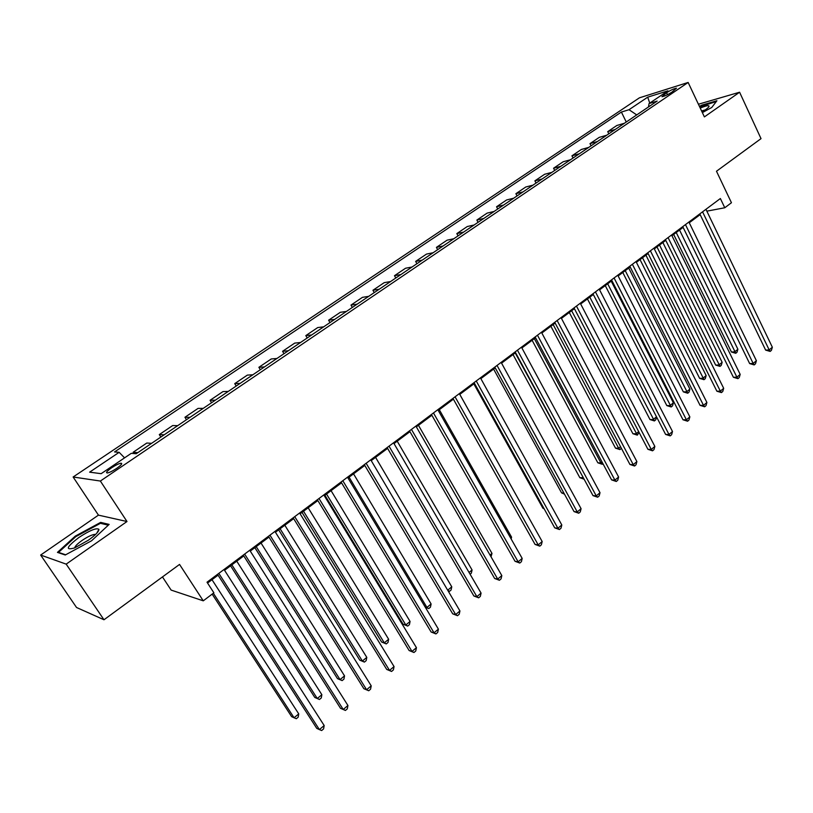 <?xml version="1.0" encoding="UTF-8"?>
<svg xmlns="http://www.w3.org/2000/svg" width="813" height="813" viewBox="0 0 813 813"><rect width="100%" height="100%" fill="white"/><g stroke="black" fill="none" stroke-linecap="round" stroke-linejoin="round"><path stroke-width="1.22" d="M116.696 468.369C121.381 465.026 122.773 463.308 120.893 463.207C118.688 463.654 115.598 465.178 111.625 467.78C106.92 471.123 105.507 472.861 107.397 472.963C109.623 472.516 112.722 470.981 116.696 468.369M162.468 576.925L171.126 590.086L203.26 600.827L213.89 592.819L207.01 582.21L720.369 198.524L724.779 207.762L731.446 202.732L716.487 171.238L761.019 138.637L739.596 92.225L698.418 104.237M40.65 555.055L76.544 607.494L103.983 619.76L66.178 564.131L126.991 521.519L100.365 481.042L73.129 476.997L98.444 515.137L40.65 555.055L66.178 564.131M100.365 481.042L688.144 82.459L639.425 97.824L73.129 476.997M666.569 92.712L661.965 96.696C664.394 96.29 667.697 94.786 671.894 92.174L676.487 88.2C674.058 88.607 670.755 90.111 666.569 92.712L667.514 94.674M636.721 114.918L629.028 109.704L621.386 112.052L114.552 451.937L119.155 452.323L124.562 457.861M629.028 109.704L647.707 97.164L667.92 90.832L649.059 103.566L648.469 106.97M119.155 452.323L89.623 472.16L101.137 473.684L131.279 453.329L136.218 453.735L657.148 101.086L649.059 103.566M203.26 600.827L179.541 564.425L103.983 619.76M688.144 82.459L704.393 116.899L739.596 92.225M706.843 211.156L724.779 207.762M207.549 583.033L218.067 575.167M224.551 570.309L243.778 555.929M250.262 551.082L268.971 537.088M275.444 532.251L293.656 518.633M300.119 513.796L317.842 500.544M324.296 495.717L341.551 482.81M347.994 477.993L364.803 465.422M371.226 460.615L387.588 448.38M394.01 443.583L409.945 431.662M416.347 426.876L431.876 415.26M438.268 410.484L453.39 399.173M459.762 394.407L474.497 383.38M480.859 378.624L495.219 367.883M501.56 363.147L515.564 352.669M521.885 347.944L535.533 337.741M541.844 333.015L555.147 323.066M561.437 318.371L574.405 308.666M580.675 303.971L593.327 294.519M599.577 289.845L611.915 280.617M618.144 275.953L630.177 266.959M636.396 262.304L648.124 253.534M654.323 248.9L665.766 240.343M671.945 235.719L683.113 227.366M689.261 222.762L700.156 214.622M621.386 112.052L626.254 122.001M624.394 123.261L616.854 125.476L607.738 131.635L608.815 133.81M137.814 452.648L133.119 452.272L133.942 453.542M133.119 452.272L146.797 443.034L151.594 443.319M164.185 434.803L159.297 434.589L160.862 437.048M159.297 434.589L172.691 425.545L177.681 425.656M190.018 417.313L184.937 417.272L186.472 419.711M184.937 417.272L198.077 408.39L203.25 408.36M215.333 400.169L210.079 400.291L211.583 402.709M210.079 400.291L222.955 391.592L228.301 391.399M240.15 383.37L234.723 383.634L236.197 386.053M234.723 383.634L247.345 375.108L252.863 374.773M264.479 366.907L258.88 367.313L260.323 369.712M258.88 367.313L271.257 358.96L276.938 358.472M288.33 350.759L282.568 351.307L283.991 353.696M282.568 351.307L294.713 343.106L300.546 342.486M311.714 334.926L305.81 335.606L307.202 337.984M305.81 335.606L317.72 327.568L323.706 326.816M334.661 319.397L328.615 320.21L329.976 322.568M328.615 320.21L340.301 312.314L346.419 311.43M357.171 304.153L350.982 305.099L352.324 307.436M350.982 305.099L362.456 297.345L368.706 296.349M379.254 289.204L372.943 290.261L374.254 292.589M372.943 290.261L384.193 282.66L390.575 281.542M400.931 274.53L394.488 275.698L395.789 278.016M394.488 275.698L405.545 268.239L412.049 267.01M422.211 260.13L415.646 261.41L416.917 263.707M415.646 261.41L426.5 254.083L433.116 252.741M443.095 245.993L436.418 247.376L437.668 249.662M436.418 247.376L447.079 240.181L453.806 238.737M463.613 232.101L456.825 233.595L458.054 235.861M456.825 233.595L467.292 226.522L474.131 224.988M483.755 218.463L476.865 220.059L478.064 222.315M476.865 220.059L487.139 213.108L494.08 211.471M503.542 205.079L496.55 206.756L497.729 209.002M496.55 206.756L506.651 199.937L513.684 198.199M522.972 191.919L515.889 193.687L517.058 195.923M515.889 193.687L525.818 186.98L532.942 185.171M542.068 178.992L534.893 180.852L536.041 183.067M534.893 180.852L544.649 174.256L551.875 172.356M560.838 166.289L553.572 168.23L554.7 170.435M553.572 168.23L563.165 161.757L570.472 159.765M579.283 153.799L571.935 155.822L573.043 158.017M571.935 155.822L581.366 149.46L588.754 147.387M597.413 141.523L589.994 143.627L591.081 145.812M589.994 143.627L599.262 137.367L606.722 135.222M615.238 129.46L607.738 131.635M649.739 103.109L647.707 97.164M702.361 112.601L711.761 107.479L716.914 100.751L701.924 105.101L699.465 106.442M126.991 521.519L98.444 515.137M65.253 555.005L91.574 540.767L109.145 524.405L100.67 522.383L75.263 536.143L57.438 552.393L65.253 555.005M75.68 536.753L75.263 536.143M101.442 523.552L100.67 522.383M699.81 213.89L765.643 350.108L769.179 349.915L702.564 211.837M772.35 347.232L771.415 350.342L770.155 351.419L769.179 349.915L772.35 347.232L705.948 209.307M770.155 351.419L765.643 350.108M673.652 234.439L731.436 352.009L734.759 351.826L737.889 349.234L679.536 230.038M676.223 232.518L735.765 353.279L731.436 352.009M737.889 349.234L737.015 352.242L735.765 353.279M682.757 226.644L749.657 363.584L753.173 363.431L685.471 224.612M756.395 360.708L755.47 363.828L754.179 364.915L753.173 363.431L756.395 360.708L688.916 222.04M754.179 364.915L749.657 363.584M665.4 239.611L733.397 377.283L736.893 377.161L668.083 237.609M740.176 374.397L739.251 377.537L737.95 378.645L736.893 377.161L740.176 374.397L671.589 234.987M737.95 378.645L733.397 377.283M647.758 252.802L716.873 391.205L720.348 391.134L650.39 250.831M723.682 388.319L722.767 391.47L721.436 392.598L720.348 391.134L723.682 388.319L653.957 248.168M721.436 392.598L716.873 391.205M656.975 246.908L715.664 365.088L718.966 364.946L722.147 362.303L662.869 242.508M659.506 245.018L720.013 366.378L715.664 365.088M722.147 362.303L721.283 365.322L720.013 366.378M640.024 259.591L699.637 378.37L702.92 378.269L706.151 375.586L645.939 255.17M642.514 257.731L704.007 379.691L699.637 378.37M706.151 375.586L705.298 378.624L704.007 379.691M622.788 272.487L683.357 391.876L686.619 391.805L689.902 389.081L628.713 268.046M625.238 270.648L687.737 393.218L683.357 391.876M689.902 389.081L689.048 392.13L687.737 393.218M629.801 266.217L700.074 405.362L703.519 405.341L632.392 264.276M706.904 402.476L706.009 405.636L704.658 406.785L703.519 405.341L706.904 402.476L636.02 261.573M704.658 406.785L700.074 405.362M605.258 285.587L666.812 405.596L670.044 405.575L673.377 402.801L611.213 281.135M607.677 283.788L671.203 406.967L666.812 405.596M673.377 402.801L672.544 405.86L671.203 406.967M702.046 111.909C706.192 109.45 708.53 107.611 709.058 106.401C709.109 105.07 706.162 105.639 700.237 108.088M705.217 109.918L701.589 110.964M699.678 106.899L716.344 101.503M78.851 537.505C66.453 547.058 65.02 550.533 74.562 547.932L88.373 540.218C95.456 535.117 98.973 531.499 98.912 529.344C96.564 527.607 89.877 530.32 78.851 537.505M95.477 534.527L94.501 534.405C91.513 534.873 87.357 536.895 82.042 540.482C77.377 543.816 74.938 546.275 74.725 547.86M65.68 554.781L58.536 552.393L75.802 536.641L100.426 523.308L108.302 525.198M611.528 279.875L682.981 419.762L686.406 419.782L614.079 277.965M689.851 416.876L688.957 420.047L687.585 421.215L686.406 419.782L689.851 416.876L617.768 275.211M687.585 421.215L682.981 419.762M592.941 293.767L665.603 434.416L668.987 434.488L595.441 291.897M672.493 431.52L671.619 434.711L670.217 435.89L668.987 434.488L672.493 431.52L599.191 289.093M670.217 435.89L665.603 434.416M574.008 307.914L647.92 449.315L651.284 449.437L576.468 306.084M654.851 446.418L653.977 449.619L652.554 450.819L651.284 449.437L654.851 446.418L580.289 303.229M652.554 450.819L647.92 449.315M554.74 322.314L629.933 464.477L633.256 464.65L557.149 320.525M636.884 461.581L636.03 464.792L634.587 466.012L633.256 464.65L636.884 461.581L561.041 317.609M634.587 466.012L629.933 464.477M535.127 336.978L611.62 479.904L614.923 480.127L537.474 335.22M618.612 477.007L617.768 480.229L616.295 481.479L614.923 480.127L618.612 477.007L541.438 332.263M616.295 481.479L611.62 479.904M587.443 298.92L649.983 419.538L653.195 419.559L656.508 416.805M589.811 297.141L654.404 420.941L649.983 419.538M656.548 416.886L655.756 419.813L654.404 420.941M569.313 312.477L632.89 433.715L636.061 433.786L638.672 431.622M571.641 310.739L637.321 435.148L632.89 433.715M639.109 432.455L637.321 435.148M550.879 326.267L615.502 448.136L618.642 448.248L620.522 446.693M553.155 324.56L618.642 448.248L619.943 449.599L615.502 448.136M621.376 448.309L619.943 449.599M532.119 340.291L597.819 462.79L600.939 462.953L602.057 462.028M534.344 338.625L600.939 462.953L602.281 464.284L597.819 462.79M602.961 463.715L602.281 464.284M513.033 354.57L579.842 477.698L583.256 477.638M515.208 352.944L583.907 478.847M584.11 479.213L579.842 477.698M515.147 351.907L592.992 495.605L596.254 495.889L517.444 350.2M600.014 492.708L599.181 495.94L597.677 497.21L596.254 495.889L600.014 492.708L521.479 347.181M597.677 497.21L592.992 495.605M493.613 369.092L561.549 492.861L563.866 493.064M564.466 494.152L561.549 492.861M494.802 367.12L574.029 511.58L577.25 511.926L497.038 365.444M581.082 508.694L580.258 511.936L578.734 513.227L577.25 511.926L581.082 508.694L501.143 362.374M578.734 513.227L574.029 511.58M473.837 383.878L542.942 508.288L543.907 508.389M544.151 508.826L542.942 508.288M474.07 382.608L554.72 527.85L557.901 528.257L476.245 380.982M561.803 524.964L561 528.216L559.435 529.537L557.901 528.257L561.803 524.964L480.432 377.852M559.435 529.537L554.72 527.85M530.798 521.224L459.782 394.386M452.953 398.39L535.056 544.425L538.206 544.883L455.056 396.815M542.169 541.529L541.377 544.801L539.802 546.143L538.206 544.883L542.169 541.529L459.325 393.624M539.802 546.143L535.056 544.425M510.594 537.972L511.57 537.159L439.305 409.701M511.57 537.159L511.153 538.968M431.429 414.478L515.036 561.295L518.145 561.824L433.471 412.953M522.18 558.409L521.407 561.692L519.792 563.053L518.145 561.824L522.18 558.409L437.821 409.701M519.792 563.053L515.036 561.295M490.015 555.055L491.997 553.419L418.451 425.301M491.997 553.419L491.022 556.803M409.498 430.87L494.639 578.48L497.698 579.069L411.459 429.406M501.824 575.594L501.062 578.886L499.416 580.279L497.698 579.069L501.824 575.594L415.9 426.083M499.416 580.279L494.639 578.48M469.06 572.464L472.068 569.974L397.211 441.185M472.068 569.974L471.357 573.155L470.077 574.222M387.13 447.587L473.867 595.99L476.875 596.651L389.031 446.174M481.072 593.104L480.331 596.407L478.654 597.829L476.875 596.651L481.072 593.104L393.553 442.79M478.654 597.829L473.867 595.99M364.326 464.63L452.699 613.825L455.666 614.557L366.145 463.268M459.934 610.949L459.213 614.262L457.506 615.705L455.666 614.557L459.934 610.949L370.758 459.823M457.506 615.705L452.699 613.825M341.074 482.007L431.124 632.006L434.04 632.819L342.812 480.707M438.4 629.14L437.689 632.463L435.941 633.927L434.04 632.819L438.4 629.14L347.517 477.19M435.941 633.927L431.124 632.006M317.355 499.741L409.132 650.532L411.998 651.426L319.011 498.501M416.439 647.676L415.748 651.01L413.969 652.504L411.998 651.426L416.439 647.676L323.808 494.914M413.969 652.504L409.132 650.532M293.158 517.82L386.714 669.424L389.518 670.39L294.723 516.651M394.051 666.569L393.38 669.912L391.571 671.447L389.518 670.39L394.051 666.569L299.621 512.993M391.571 671.447L386.714 669.424M447.699 590.208L451.774 586.823L375.576 457.363M451.774 586.823L451.083 590.014L449.447 591.376L448.207 591.071M449.447 591.376L447.729 590.268M349.072 477.19L426.937 607.443L431.114 603.978L353.533 473.847M425.158 607.006L428.766 608.571L425.311 607.26M431.114 603.978L430.443 607.179L428.766 608.571M324.915 495.249L403.096 624.232L405.809 624.984L410.067 621.447L331.064 490.656M326.521 494.05L405.809 624.984L407.709 626.081L403.096 624.232M410.067 621.447L409.417 624.669L407.709 626.081M302.009 512.383L381.632 642.026L384.295 642.849L388.634 639.252L308.168 507.779M303.534 511.245L384.295 642.849L386.266 643.916L381.632 642.026M388.634 639.252L387.994 642.473L386.266 643.916M278.656 529.842L359.773 660.156L362.374 661.05L366.795 657.382L284.824 525.239M280.109 528.765L362.374 661.05L364.407 662.087L359.773 660.156M366.795 657.382L366.175 660.623L364.407 662.087M268.463 536.275L363.858 688.692L366.602 689.739L269.946 535.167M371.216 685.837L370.565 689.19L368.726 690.755L366.602 689.739L371.216 685.837L274.936 531.438M368.726 690.755L363.858 688.692M254.855 547.657L337.486 678.631L340.037 679.607L344.539 675.867L261.024 543.033M256.207 546.641L340.037 679.607L342.141 680.603L337.486 678.631M344.539 675.867L343.94 679.109L342.141 680.603M243.26 555.116L340.545 708.336L343.228 709.475L244.642 554.08M347.934 705.491L347.303 708.855L345.423 710.45L343.228 709.475L347.934 705.491L249.743 550.269M345.423 710.45L340.545 708.336M230.567 565.807L314.783 697.452L317.273 698.509L321.857 694.698L236.756 561.183M231.847 564.862L317.273 698.509L319.448 699.475L314.783 697.452M321.857 694.698L321.277 697.95L319.448 699.475M217.528 574.344L316.765 728.377L319.377 729.596L218.819 573.378M324.184 725.542L323.574 728.915L321.663 730.541L319.377 729.596L324.184 725.542L224.022 569.486M212.163 594.12L291.633 716.649L294.062 717.777L298.737 713.895L212 579.699M213.331 593.236L294.062 717.777L296.318 718.712L298.178 717.157L298.737 713.895M664.16 96.147L663.51 94.786M121.544 464.203L120.893 463.207M708.316 107.448L709.058 106.401M94.928 535.045L94.501 534.405M96.717 533.277L98.912 529.344"/></g></svg>
